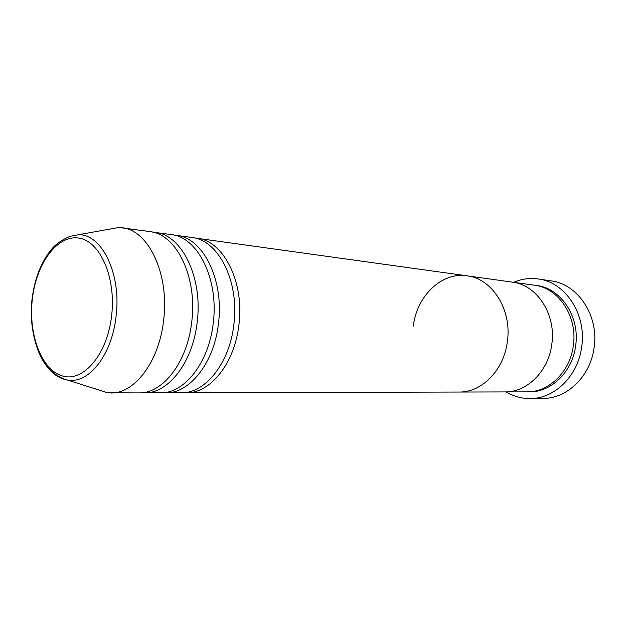 <?xml version="1.0" encoding="UTF-8"?>
<svg xmlns="http://www.w3.org/2000/svg" width="626" height="626" viewBox="0 0 626 626"><rect width="100%" height="100%" fill="white"/><g stroke="black" fill="none" stroke-linecap="round" stroke-linejoin="round"><path stroke-width="0.94" d="M530.183 398.559L543.071 398.41C567.101 398.692 590.514 376.249 594.097 347.649C599.152 315.731 577.829 283.985 551.06 280.878L538.313 278.985C565.301 282.107 586.812 314.393 581.695 346.898C578.056 376.007 554.409 398.856 530.183 398.559C521.615 398.59 513.617 396.375 506.191 391.915M194.256 237.896L467.035 275.816C492.153 278.445 512.225 309.893 507.35 341.694C512.225 309.893 492.153 278.445 467.035 275.816L512.342 282.13C536.881 284.744 556.451 314.479 551.78 344.441C556.451 314.479 536.881 284.744 512.342 282.13L534.361 285.198C558.572 287.796 577.884 316.693 573.306 345.779C570.067 371.844 548.838 392.314 527.108 391.86L504.877 391.923C526.896 392.392 548.462 371.312 551.78 344.441C548.462 371.312 526.896 392.392 504.877 391.923L459.132 392.04C481.668 392.557 503.883 370.201 507.35 341.694C503.883 370.201 481.668 392.557 459.132 392.04L183.723 392.682M513.641 282.31C521.607 278.899 529.831 277.787 538.313 278.985M173.809 235.055L191.759 237.45C218.388 239.891 239.711 281.622 233.834 324.769C229.539 363.393 205.046 393.558 181.196 392.784L163.089 392.729M196.775 238.146C223.412 240.595 244.735 282.146 238.874 325.074C234.594 363.518 210.117 393.543 186.258 392.776M152.58 232.105L171.219 234.586C197.824 236.988 219.116 279.486 213.176 323.485C208.834 362.884 184.287 393.637 160.459 392.846L141.656 392.776M176.422 235.313C203.035 237.724 224.335 280.025 218.419 323.814C214.084 363.01 189.553 393.621 165.71 392.831M105.943 229.789L118.893 227.465L149.896 231.612C176.446 233.975 197.691 277.263 191.697 322.155C187.291 362.352 162.705 393.715 138.925 392.901L107.649 392.815L95.136 388.762M155.303 232.371C181.869 234.742 203.129 277.827 197.143 322.492C192.753 362.485 168.175 393.699 144.387 392.885M122.062 227.731C148.519 230.039 169.669 274.352 163.597 320.418C159.121 361.656 134.512 393.824 110.825 392.979M467.035 275.816C441.526 271.801 416.697 296.137 413.309 326.115M535.543 285.386C560.2 287.24 580.286 316.404 575.623 345.92C572.344 372.423 550.379 393.003 528.297 391.837M111.624 315.739C116.295 276.927 99.651 240.22 78.164 238.005C56.723 235.196 36.089 264.195 32.309 299.385C28.248 334.519 41.543 370.068 62.467 375.968C83.297 382.447 107.265 354.613 111.624 315.739M107.649 392.815L66.364 379.708C59.783 377.924 53.484 373.652 47.474 366.891C37.13 355.779 28.585 326.545 32.043 299.322C34.391 280.119 40.252 264.242 49.626 251.691C54.141 245.306 60.933 240.196 70.01 236.362L78.759 234.672C102.163 234.327 121.53 274.258 116.06 316.326C112.07 354.144 89.612 383.096 68.86 380.24C59.094 379.074 50.823 373.088 44.055 362.274M78.759 234.672L118.893 227.465"/></g></svg>
